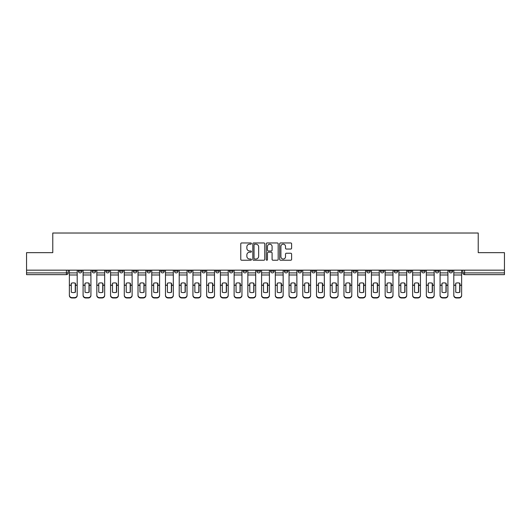 <?xml version="1.0" encoding="UTF-8"?>
<svg xmlns="http://www.w3.org/2000/svg" width="531" height="531" viewBox="0 0 531 531"><rect width="100%" height="100%" fill="white"/><g stroke="black" fill="none" stroke-linecap="round" stroke-linejoin="round"><path stroke-width="0.8" d="M251.422 243.563A0.604 0.604 0 0 0 250.811 242.952L241.638 242.952A0.863 0.863 0 0 0 240.769 243.822L240.769 259.367A0.863 0.863 0 0 0 241.638 260.23L250.811 260.23A0.604 0.604 0 0 0 251.422 259.626A0.604 0.604 0 0 0 250.811 259.022L249.623 259.022A2.761 2.761 0 0 1 246.862 256.261L246.862 254.966A2.761 2.761 0 0 1 249.623 252.198L250.811 252.198A0.604 0.604 0 0 0 251.422 251.594A0.604 0.604 0 0 0 250.811 250.99L249.623 250.99A2.761 2.761 0 0 1 246.862 248.223L246.862 246.928A2.761 2.761 0 0 1 249.623 244.167L250.811 244.167A0.604 0.604 0 0 0 251.422 243.563M449.093 270.166L449.093 271.135L452.611 271.135A1.759 1.759 0 0 1 450.852 272.894A1.759 1.759 0 0 1 449.093 271.135L449.093 270.166M435.36 270.166L435.36 271.135L438.885 271.135A1.759 1.759 0 0 1 437.119 272.894A1.759 1.759 0 0 1 435.36 271.135L435.36 270.166M352.982 270.166L352.982 271.135L356.5 271.135A1.759 1.759 0 0 1 354.741 272.894A1.759 1.759 0 0 1 352.982 271.135L352.982 270.166M339.256 270.166L339.256 271.135L342.774 271.135A1.759 1.759 0 0 1 341.015 272.894A1.759 1.759 0 0 1 339.256 271.135L339.256 270.166M325.523 270.166L325.523 271.135L329.041 271.135A1.759 1.759 0 0 1 327.282 272.894A1.759 1.759 0 0 1 325.523 271.135L325.523 270.166M298.064 270.166L298.064 271.135L301.581 271.135A1.759 1.759 0 0 1 299.823 272.894A1.759 1.759 0 0 1 298.064 271.135L298.064 270.166M270.604 271.135L270.604 270.166L270.604 271.135A1.759 1.759 0 0 0 272.363 272.894A1.759 1.759 0 0 1 270.604 271.135L274.122 271.135A1.759 1.759 0 0 1 272.363 272.894A1.759 1.759 0 0 0 274.122 271.135L274.122 270.166L274.122 271.135M256.878 271.135L256.878 270.166L256.878 271.135A1.759 1.759 0 0 0 258.637 272.894A1.759 1.759 0 0 1 256.878 271.135L260.396 271.135A1.759 1.759 0 0 1 258.637 272.894M243.145 271.135L243.145 270.166L243.145 271.135A1.759 1.759 0 0 0 244.904 272.894A1.759 1.759 0 0 1 243.145 271.135L246.663 271.135A1.759 1.759 0 0 1 244.904 272.894A1.759 1.759 0 0 0 246.663 271.135L246.663 270.166L246.663 271.135M229.419 270.166L229.419 271.135L232.936 271.135A1.759 1.759 0 0 1 231.177 272.894A1.759 1.759 0 0 1 229.419 271.135L229.419 270.166M215.686 270.166L215.686 271.135L219.203 271.135A1.759 1.759 0 0 1 217.445 272.894A1.759 1.759 0 0 1 215.686 271.135L215.686 270.166M201.959 270.166L201.959 271.135L205.477 271.135A1.759 1.759 0 0 1 203.718 272.894A1.759 1.759 0 0 1 201.959 271.135L201.959 270.166M188.226 271.135L188.226 270.166L188.226 271.135A1.759 1.759 0 0 0 189.985 272.894A1.759 1.759 0 0 1 188.226 271.135L191.744 271.135A1.759 1.759 0 0 1 189.985 272.894M160.767 271.135L160.767 270.166L160.767 271.135A1.759 1.759 0 0 0 162.526 272.894A1.759 1.759 0 0 1 160.767 271.135L164.285 271.135A1.759 1.759 0 0 1 162.526 272.894A1.759 1.759 0 0 0 164.285 271.135L164.285 270.166L164.285 271.135M147.034 271.135L147.034 270.166L147.034 271.135A1.759 1.759 0 0 0 148.799 272.894A1.759 1.759 0 0 1 147.034 271.135L150.558 271.135A1.759 1.759 0 0 1 148.799 272.894A1.759 1.759 0 0 0 150.558 271.135L150.558 270.166L150.558 271.135M133.308 271.135L133.308 270.166L133.308 271.135A1.759 1.759 0 0 0 135.066 272.894A1.759 1.759 0 0 1 133.308 271.135L136.825 271.135A1.759 1.759 0 0 1 135.066 272.894A1.759 1.759 0 0 0 136.825 271.135L136.825 270.166L136.825 271.135M119.575 271.135L119.575 270.166L119.575 271.135A1.759 1.759 0 0 0 121.34 272.894A1.759 1.759 0 0 1 119.575 271.135L123.099 271.135A1.759 1.759 0 0 1 121.34 272.894M105.848 271.135L105.848 270.166L105.848 271.135A1.759 1.759 0 0 0 107.607 272.894A1.759 1.759 0 0 1 105.848 271.135L109.366 271.135A1.759 1.759 0 0 1 107.607 272.894A1.759 1.759 0 0 0 109.366 271.135L109.366 270.166L109.366 271.135M92.115 271.135L92.115 270.166L92.115 271.135A1.759 1.759 0 0 0 93.881 272.894A1.759 1.759 0 0 1 92.115 271.135L95.64 271.135A1.759 1.759 0 0 1 93.881 272.894A1.759 1.759 0 0 0 95.64 271.135L95.64 270.166L95.64 271.135M290.749 249.046A0.863 0.863 0 0 0 291.612 248.183L291.612 243.822A0.863 0.863 0 0 0 290.749 242.952L280.554 242.952A0.863 0.863 0 0 0 279.691 243.822L279.691 259.367A0.863 0.863 0 0 0 280.554 260.23L290.749 260.23A0.863 0.863 0 0 0 291.612 259.367L291.612 254.097A0.863 0.863 0 0 0 290.749 253.234L286.382 253.234A0.863 0.863 0 0 0 285.519 254.097L285.519 256.712A2.31 2.31 0 0 1 283.209 259.022A2.31 2.31 0 0 1 280.899 256.712L280.899 246.477A2.31 2.31 0 0 1 283.209 244.167A2.31 2.31 0 0 1 285.519 246.477L285.519 248.183A0.863 0.863 0 0 0 286.382 249.046L290.749 249.046M26.55 270.166L26.55 252.65L52.775 252.65L52.775 233.023L478.225 233.023L478.225 252.65L504.45 252.65L504.45 270.166L26.55 270.166L26.55 272.894L68.18 272.894L68.18 270.166L68.18 272.894A1.759 1.759 0 0 1 66.421 274.653L26.55 274.653L26.55 272.894M264.743 243.822A0.863 0.863 0 0 0 263.88 242.952L253.685 242.952A0.863 0.863 0 0 0 252.822 243.822L252.822 259.367A0.863 0.863 0 0 0 253.685 260.23L263.88 260.23A0.863 0.863 0 0 0 264.743 259.367L264.743 243.822M267.12 242.952L277.315 242.952A0.863 0.863 0 0 1 278.178 243.822L278.178 259.367A0.863 0.863 0 0 1 277.315 260.23L272.954 260.23A0.863 0.863 0 0 1 272.084 259.367L272.084 253.061A0.863 0.863 0 0 0 271.222 252.198L268.328 252.198A0.863 0.863 0 0 0 267.465 253.061L267.465 259.626A0.604 0.604 0 0 1 266.861 260.23A0.604 0.604 0 0 1 266.257 259.626L266.257 243.822A0.863 0.863 0 0 1 267.12 242.952M462.82 270.166L462.82 272.894L504.45 272.894L504.45 274.653L464.579 274.653A1.759 1.759 0 0 1 462.82 272.894L462.82 270.166M504.45 270.166L504.45 272.894M452.611 270.166L452.611 271.135M438.885 270.166L438.885 271.135L438.885 270.166M425.152 270.166L425.152 271.135A1.759 1.759 0 0 1 423.393 272.894A1.759 1.759 0 0 1 421.634 271.135L425.152 271.135M421.634 270.166L421.634 271.135M411.425 270.166L411.425 271.135A1.759 1.759 0 0 1 409.66 272.894A1.759 1.759 0 0 1 407.901 271.135L411.425 271.135M407.901 270.166L407.901 271.135M397.692 270.166L397.692 271.135A1.759 1.759 0 0 1 395.934 272.894A1.759 1.759 0 0 1 394.175 271.135L397.692 271.135M394.175 270.166L394.175 271.135M383.966 270.166L383.966 271.135A1.759 1.759 0 0 1 382.201 272.894A1.759 1.759 0 0 1 380.442 271.135L383.966 271.135M380.442 270.166L380.442 271.135M370.233 270.166L370.233 271.135A1.759 1.759 0 0 1 368.474 272.894A1.759 1.759 0 0 1 366.715 271.135L370.233 271.135M366.715 270.166L366.715 271.135M356.5 270.166L356.5 271.135A1.759 1.759 0 0 1 354.741 272.894M342.774 270.166L342.774 271.135M329.041 271.135L329.041 270.166L329.041 271.135A1.759 1.759 0 0 1 327.282 272.894M315.314 270.166L315.314 271.135A1.759 1.759 0 0 1 313.555 272.894A1.759 1.759 0 0 1 311.797 271.135A1.759 1.759 0 0 0 313.555 272.894A1.759 1.759 0 0 0 315.314 271.135L311.797 271.135L311.797 270.166M301.581 271.135L301.581 270.166L301.581 271.135A1.759 1.759 0 0 1 299.823 272.894M287.855 270.166L287.855 271.135A1.759 1.759 0 0 1 286.096 272.894A1.759 1.759 0 0 1 284.337 271.135A1.759 1.759 0 0 0 286.096 272.894M284.337 270.166L284.337 271.135L287.855 271.135M260.396 270.166L260.396 271.135L260.396 270.166M232.936 271.135L232.936 270.166L232.936 271.135A1.759 1.759 0 0 1 231.177 272.894M219.203 271.135L219.203 270.166L219.203 271.135A1.759 1.759 0 0 1 217.445 272.894M205.477 271.135L205.477 270.166L205.477 271.135A1.759 1.759 0 0 1 203.718 272.894M191.744 270.166L191.744 271.135L191.744 270.166M178.018 271.135L178.018 270.166L178.018 271.135A1.759 1.759 0 0 1 176.259 272.894A1.759 1.759 0 0 1 174.5 271.135L178.018 271.135A1.759 1.759 0 0 1 176.259 272.894M174.5 270.166L174.5 271.135M123.099 270.166L123.099 271.135L123.099 270.166M81.907 270.166L81.907 271.135A1.759 1.759 0 0 1 80.148 272.894A1.759 1.759 0 0 1 78.389 271.135A1.759 1.759 0 0 0 80.148 272.894A1.759 1.759 0 0 0 81.907 271.135L81.907 270.166M78.389 270.166L78.389 271.135L81.907 271.135M66.421 270.166L66.421 274.653A1.759 1.759 0 0 0 68.18 272.894M254.634 244.167A0.604 0.604 0 0 0 254.03 244.771L254.03 258.418A0.604 0.604 0 0 0 254.634 259.022L255.889 259.022A2.761 2.761 0 0 0 258.657 256.261L258.657 246.928A2.761 2.761 0 0 0 255.889 244.167L254.634 244.167M272.084 246.517A2.31 2.31 0 0 0 269.775 244.207A2.31 2.31 0 0 0 267.465 246.517L267.465 250.128A0.863 0.863 0 0 0 268.328 250.99L271.222 250.99A0.863 0.863 0 0 0 272.084 250.128L272.084 246.517M75.263 292.282L75.263 283.182M73.285 282.884A5.456 4.799 180 0 1 75.263 283.242M69.369 285.632L69.369 295.11A2.642 2.502 0 0 0 72.01 297.612L74.559 297.612A2.642 2.502 0 0 0 77.201 295.11L77.201 295.475A2.642 2.502 180 0 1 74.559 297.977L74.559 297.612M73.285 292.608A5.456 5.177 180 0 0 75.263 292.216M75.442 285.273L75.442 283.242A5.456 4.799 180 0 0 73.371 282.884A5.456 4.799 180 0 0 71.307 283.242L71.307 292.216A5.456 5.177 180 0 0 75.442 292.216L75.442 285.273L77.201 285.273L77.201 295.475M77.201 270.166L77.201 285.273M69.369 270.166L69.369 295.475A2.642 2.502 180 0 0 72.01 297.977L74.559 297.977M88.996 292.282L88.996 283.182M87.011 282.884A5.456 4.799 180 0 1 88.996 283.242M83.095 285.632L83.095 295.11A2.642 2.502 0 0 0 85.737 297.612L88.292 297.612A2.642 2.502 0 0 0 90.927 295.11L90.927 295.475A2.642 2.502 180 0 1 88.292 297.977L88.292 297.612M87.011 292.608A5.456 5.177 180 0 0 88.996 292.216M102.722 292.282L102.722 283.182M100.744 282.884A5.456 4.799 180 0 1 102.722 283.242M96.828 285.632L96.828 295.11A2.642 2.502 0 0 0 99.47 297.612L102.018 297.612A2.642 2.502 0 0 0 104.66 295.11L104.66 295.475A2.642 2.502 180 0 1 102.018 297.977L102.018 297.612M100.744 292.608A5.456 5.177 180 0 0 102.722 292.216M89.168 285.273L89.168 283.242A5.456 4.799 180 0 0 87.104 282.884A5.456 4.799 180 0 0 85.033 283.242L85.033 292.216A5.456 5.177 180 0 0 89.168 292.216L89.168 285.273L90.927 285.273L90.927 295.475M90.927 270.166L90.927 285.273M83.095 270.166L83.095 295.475A2.642 2.502 180 0 0 85.737 297.977L88.292 297.977M102.901 285.273L102.901 283.242A5.456 4.799 180 0 0 100.83 282.884A5.456 4.799 180 0 0 98.766 283.242L98.766 292.216A5.456 5.177 180 0 0 102.901 292.216L102.901 285.273L104.66 285.273L104.66 295.475M104.66 270.166L104.66 285.273M96.828 270.166L96.828 295.475A2.642 2.502 180 0 0 99.47 297.977L102.018 297.977M116.455 292.282L116.455 283.182M114.47 282.884A5.456 4.799 180 0 1 116.455 283.242M110.554 285.632L110.554 295.11A2.642 2.502 0 0 0 113.196 297.612L115.751 297.612A2.642 2.502 0 0 0 118.386 295.11L118.386 295.475A2.642 2.502 180 0 1 115.751 297.977L115.751 297.612M114.47 292.608A5.456 5.177 180 0 0 116.455 292.216M130.181 292.282L130.181 283.182M128.203 282.884A5.456 4.799 180 0 1 130.181 283.242M124.287 285.632L124.287 295.11A2.642 2.502 0 0 0 126.929 297.612L129.478 297.612A2.642 2.502 0 0 0 132.119 295.11L132.119 295.475A2.642 2.502 180 0 1 129.478 297.977L129.478 297.612M128.203 292.608A5.456 5.177 180 0 0 130.181 292.216M143.914 292.282L143.914 283.182M141.93 282.884A5.456 4.799 180 0 1 143.914 283.242M138.014 285.632L138.014 295.11A2.642 2.502 0 0 0 140.655 297.612L143.211 297.612A2.642 2.502 0 0 0 145.846 295.11L145.846 295.475A2.642 2.502 180 0 1 143.211 297.977L143.211 297.612M141.93 292.608A5.456 5.177 180 0 0 143.914 292.216M116.628 285.273L116.628 283.242A5.456 4.799 180 0 0 114.563 282.884A5.456 4.799 180 0 0 112.492 283.242L112.492 292.216A5.456 5.177 180 0 0 116.628 292.216L116.628 285.273L118.386 285.273L118.386 295.475M118.386 270.166L118.386 285.273M110.554 270.166L110.554 295.475A2.642 2.502 180 0 0 113.196 297.977L115.751 297.977M130.361 285.273L130.361 283.242A5.456 4.799 180 0 0 128.29 282.884A5.456 4.799 180 0 0 126.225 283.242L126.225 292.216A5.456 5.177 180 0 0 130.361 292.216L130.361 285.273L132.119 285.273L132.119 295.475M132.119 270.166L132.119 285.273M124.287 270.166L124.287 295.475A2.642 2.502 180 0 0 126.929 297.977L129.478 297.977M144.087 285.273L144.087 283.242A5.456 4.799 180 0 0 142.023 282.884A5.456 4.799 180 0 0 139.952 283.242L139.952 292.216A5.456 5.177 180 0 0 144.087 292.216L144.087 285.273L145.846 285.273L145.846 295.475M145.846 270.166L145.846 285.273M138.014 270.166L138.014 295.475A2.642 2.502 180 0 0 140.655 297.977L143.211 297.977M157.641 292.282L157.641 283.182M155.663 282.884A5.456 4.799 180 0 1 157.641 283.242M151.747 285.632L151.747 295.11A2.642 2.502 0 0 0 154.388 297.612L156.937 297.612A2.642 2.502 0 0 0 159.579 295.11L159.579 295.475A2.642 2.502 180 0 1 156.937 297.977L156.937 297.612M155.663 292.608A5.456 5.177 180 0 0 157.641 292.216M157.82 285.273L157.82 283.242A5.456 4.799 180 0 0 155.749 282.884A5.456 4.799 180 0 0 153.685 283.242L153.685 292.216A5.456 5.177 180 0 0 157.82 292.216L157.82 285.273L159.579 285.273L159.579 295.475M159.579 270.166L159.579 285.273M151.747 270.166L151.747 295.475A2.642 2.502 180 0 0 154.388 297.977L156.937 297.977M171.374 292.282L171.374 283.182M169.389 282.884A5.456 4.799 180 0 1 171.374 283.242M165.473 285.632L165.473 295.11A2.642 2.502 0 0 0 168.115 297.612L170.67 297.612A2.642 2.502 0 0 0 173.305 295.11L173.305 295.475A2.642 2.502 180 0 1 170.67 297.977L170.67 297.612M169.389 292.608A5.456 5.177 180 0 0 171.374 292.216M171.546 285.273L171.546 283.242A5.456 4.799 180 0 0 169.482 282.884A5.456 4.799 180 0 0 167.411 283.242L167.411 292.216A5.456 5.177 180 0 0 171.546 292.216L171.546 285.273L173.305 285.273L173.305 295.475M173.305 270.166L173.305 285.273M165.473 270.166L165.473 295.475A2.642 2.502 180 0 0 168.115 297.977L170.67 297.977M185.1 292.282L185.1 283.182M183.122 282.884A5.456 4.799 180 0 1 185.1 283.242M179.206 285.632L179.206 295.11A2.642 2.502 0 0 0 181.848 297.612L184.396 297.612A2.642 2.502 0 0 0 187.038 295.11L187.038 295.475A2.642 2.502 180 0 1 184.396 297.977L184.396 297.612M183.122 292.608A5.456 5.177 180 0 0 185.1 292.216M185.279 285.273L185.279 283.242A5.456 4.799 180 0 0 183.208 282.884A5.456 4.799 180 0 0 181.144 283.242L181.144 292.216A5.456 5.177 180 0 0 185.279 292.216L185.279 285.273L187.038 285.273L187.038 295.475M187.038 270.166L187.038 285.273M179.206 270.166L179.206 295.475A2.642 2.502 180 0 0 181.848 297.977L184.396 297.977M198.833 292.282L198.833 283.182M196.848 282.884A5.456 4.799 180 0 1 198.833 283.242M192.932 285.632L192.932 295.11A2.642 2.502 0 0 0 195.574 297.612L198.129 297.612A2.642 2.502 0 0 0 200.771 295.11L200.771 295.475A2.642 2.502 180 0 1 198.129 297.977L198.129 297.612M196.848 292.608A5.456 5.177 180 0 0 198.833 292.216M199.006 285.273L199.006 283.242A5.456 4.799 180 0 0 196.941 282.884A5.456 4.799 180 0 0 194.87 283.242L194.87 292.216A5.456 5.177 180 0 0 199.006 292.216L199.006 285.273L200.771 285.273L200.771 295.475M200.771 270.166L200.771 285.273M192.932 270.166L192.932 295.475A2.642 2.502 180 0 0 195.574 297.977L198.129 297.977M212.559 292.282L212.559 283.182M210.581 282.884A5.456 4.799 180 0 1 212.559 283.242M206.665 285.632L206.665 295.11A2.642 2.502 0 0 0 209.307 297.612L211.856 297.612A2.642 2.502 0 0 0 214.497 295.11L214.497 295.475A2.642 2.502 180 0 1 211.856 297.977L211.856 297.612M210.581 292.608A5.456 5.177 180 0 0 212.559 292.216M212.739 285.273L212.739 283.242A5.456 4.799 180 0 0 210.668 282.884A5.456 4.799 180 0 0 208.603 283.242L208.603 292.216A5.456 5.177 180 0 0 212.739 292.216L212.739 285.273L214.497 285.273L214.497 295.475M214.497 270.166L214.497 285.273M206.665 270.166L206.665 295.475A2.642 2.502 180 0 0 209.307 297.977L211.856 297.977M226.292 292.282L226.292 283.182M224.308 282.884A5.456 4.799 180 0 1 226.292 283.242M220.392 285.632L220.392 295.11A2.642 2.502 0 0 0 223.033 297.612L225.589 297.612A2.642 2.502 0 0 0 228.23 295.11L228.23 295.475A2.642 2.502 180 0 1 225.589 297.977L225.589 297.612M224.308 292.608A5.456 5.177 180 0 0 226.292 292.216M226.465 285.273L226.465 283.242A5.456 4.799 180 0 0 224.401 282.884A5.456 4.799 180 0 0 222.33 283.242L222.33 292.216A5.456 5.177 180 0 0 226.465 292.216L226.465 285.273L228.23 285.273L228.23 295.475M228.23 270.166L228.23 285.273M220.392 270.166L220.392 295.475A2.642 2.502 180 0 0 223.033 297.977L225.589 297.977M240.019 292.282L240.019 283.182M238.041 282.884A5.456 4.799 180 0 1 240.019 283.242M234.125 285.632L234.125 295.11A2.642 2.502 0 0 0 236.766 297.612L239.315 297.612A2.642 2.502 0 0 0 241.957 295.11L241.957 295.475A2.642 2.502 180 0 1 239.315 297.977L239.315 297.612M238.041 292.608A5.456 5.177 180 0 0 240.019 292.216M240.198 285.273L240.198 283.242A5.456 4.799 180 0 0 238.127 282.884A5.456 4.799 180 0 0 236.063 283.242L236.063 292.216A5.456 5.177 180 0 0 240.198 292.216L240.198 285.273L241.957 285.273L241.957 295.475M241.957 270.166L241.957 285.273M234.125 270.166L234.125 295.475A2.642 2.502 180 0 0 236.766 297.977L239.315 297.977M253.752 292.282L253.752 283.182M251.767 282.884A5.456 4.799 180 0 1 253.752 283.242M247.851 285.632L247.851 295.11A2.642 2.502 0 0 0 250.493 297.612L253.048 297.612A2.642 2.502 0 0 0 255.69 295.11L255.69 295.475A2.642 2.502 180 0 1 253.048 297.977L253.048 297.612M251.767 292.608A5.456 5.177 180 0 0 253.752 292.216M253.924 285.273L253.924 283.242A5.456 4.799 180 0 0 251.86 282.884A5.456 4.799 180 0 0 249.789 283.242L249.789 292.216A5.456 5.177 180 0 0 253.924 292.216L253.924 285.273L255.69 285.273L255.69 295.475M255.69 270.166L255.69 285.273M247.851 270.166L247.851 295.475A2.642 2.502 180 0 0 250.493 297.977L253.048 297.977M267.478 292.282L267.478 283.182M265.5 282.884A5.456 4.799 180 0 1 267.478 283.242M261.584 285.632L261.584 295.11A2.642 2.502 0 0 0 264.226 297.612L266.774 297.612A2.642 2.502 0 0 0 269.416 295.11L269.416 295.475A2.642 2.502 180 0 1 266.774 297.977L266.774 297.612M265.5 292.608A5.456 5.177 180 0 0 267.478 292.216M267.657 285.273L267.657 283.242A5.456 4.799 180 0 0 265.586 282.884A5.456 4.799 180 0 0 263.522 283.242L263.522 292.216A5.456 5.177 180 0 0 267.657 292.216L267.657 285.273L269.416 285.273L269.416 295.475M269.416 270.166L269.416 285.273M261.584 270.166L261.584 295.475A2.642 2.502 180 0 0 264.226 297.977L266.774 297.977M281.211 292.282L281.211 283.182M279.233 282.884A5.456 4.799 180 0 1 281.211 283.242M275.31 285.632L275.31 295.11A2.642 2.502 0 0 0 277.952 297.612L280.507 297.612A2.642 2.502 0 0 0 283.149 295.11L283.149 295.475A2.642 2.502 180 0 1 280.507 297.977L280.507 297.612M279.233 292.608A5.456 5.177 180 0 0 281.211 292.216M281.384 285.273L281.384 283.242A5.456 4.799 180 0 0 279.319 282.884A5.456 4.799 180 0 0 277.248 283.242L277.248 292.216A5.456 5.177 180 0 0 281.384 292.216L281.384 285.273L283.149 285.273L283.149 295.475M283.149 270.166L283.149 285.273M275.31 270.166L275.31 295.475A2.642 2.502 180 0 0 277.952 297.977L280.507 297.977M294.937 292.282L294.937 283.182M292.959 282.884A5.456 4.799 180 0 1 294.937 283.242M289.043 285.632L289.043 295.11A2.642 2.502 0 0 0 291.685 297.612L294.234 297.612A2.642 2.502 0 0 0 296.875 295.11L296.875 295.475A2.642 2.502 180 0 1 294.234 297.977L294.234 297.612M292.959 292.608A5.456 5.177 180 0 0 294.937 292.216M295.117 285.273L295.117 283.242A5.456 4.799 180 0 0 293.046 282.884A5.456 4.799 180 0 0 290.981 283.242L290.981 292.216A5.456 5.177 180 0 0 295.117 292.216L295.117 285.273L296.875 285.273L296.875 295.475M296.875 270.166L296.875 285.273M289.043 270.166L289.043 295.475A2.642 2.502 180 0 0 291.685 297.977L294.234 297.977M308.67 292.282L308.67 283.182M306.692 282.884A5.456 4.799 180 0 1 308.67 283.242M302.77 285.632L302.77 295.11A2.642 2.502 0 0 0 305.411 297.612L307.967 297.612A2.642 2.502 0 0 0 310.608 295.11L310.608 295.475A2.642 2.502 180 0 1 307.967 297.977L307.967 297.612M306.692 292.608A5.456 5.177 180 0 0 308.67 292.216M308.843 285.273L308.843 283.242A5.456 4.799 180 0 0 306.779 282.884A5.456 4.799 180 0 0 304.708 283.242L304.708 292.216A5.456 5.177 180 0 0 308.843 292.216L308.843 285.273L310.608 285.273L310.608 295.475M310.608 270.166L310.608 285.273M302.77 270.166L302.77 295.475A2.642 2.502 180 0 0 305.411 297.977L307.967 297.977M322.397 292.282L322.397 283.182M320.419 282.884A5.456 4.799 180 0 1 322.397 283.242M316.503 285.632L316.503 295.11A2.642 2.502 0 0 0 319.144 297.612L321.693 297.612A2.642 2.502 0 0 0 324.335 295.11L324.335 295.475A2.642 2.502 180 0 1 321.693 297.977L321.693 297.612M320.419 292.608A5.456 5.177 180 0 0 322.397 292.216M322.576 285.273L322.576 283.242A5.456 4.799 180 0 0 320.505 282.884A5.456 4.799 180 0 0 318.441 283.242L318.441 292.216A5.456 5.177 180 0 0 322.576 292.216L322.576 285.273L324.335 285.273L324.335 295.475M324.335 270.166L324.335 285.273M316.503 270.166L316.503 295.475A2.642 2.502 180 0 0 319.144 297.977L321.693 297.977M336.13 292.282L336.13 283.182M334.152 282.884A5.456 4.799 180 0 1 336.13 283.242M330.229 285.632L330.229 295.11A2.642 2.502 0 0 0 332.871 297.612L335.426 297.612A2.642 2.502 0 0 0 338.068 295.11L338.068 295.475A2.642 2.502 180 0 1 335.426 297.977L335.426 297.612M334.152 292.608A5.456 5.177 180 0 0 336.13 292.216M336.302 285.273L336.302 283.242A5.456 4.799 180 0 0 334.238 282.884A5.456 4.799 180 0 0 332.167 283.242L332.167 292.216A5.456 5.177 180 0 0 336.302 292.216L336.302 285.273L338.068 285.273L338.068 295.475M338.068 270.166L338.068 285.273M330.229 270.166L330.229 295.475A2.642 2.502 180 0 0 332.871 297.977L335.426 297.977M349.856 292.282L349.856 283.182M347.878 282.884A5.456 4.799 180 0 1 349.856 283.242M343.962 285.632L343.962 295.11A2.642 2.502 0 0 0 346.604 297.612L349.152 297.612A2.642 2.502 0 0 0 351.794 295.11L351.794 295.475A2.642 2.502 180 0 1 349.152 297.977L349.152 297.612M347.878 292.608A5.456 5.177 180 0 0 349.856 292.216M350.035 285.273L350.035 283.242A5.456 4.799 180 0 0 347.964 282.884A5.456 4.799 180 0 0 345.9 283.242L345.9 292.216A5.456 5.177 180 0 0 350.035 292.216L350.035 285.273L351.794 285.273L351.794 295.475M351.794 270.166L351.794 285.273M343.962 270.166L343.962 295.475A2.642 2.502 180 0 0 346.604 297.977L349.152 297.977M363.589 292.282L363.589 283.182M361.611 282.884A5.456 4.799 180 0 1 363.589 283.242M357.695 285.632L357.695 295.11A2.642 2.502 0 0 0 360.33 297.612L362.885 297.612A2.642 2.502 0 0 0 365.527 295.11L365.527 295.475A2.642 2.502 180 0 1 362.885 297.977L362.885 297.612M361.611 292.608A5.456 5.177 180 0 0 363.589 292.216M363.762 285.273L363.762 283.242A5.456 4.799 180 0 0 361.697 282.884A5.456 4.799 180 0 0 359.626 283.242L359.626 292.216A5.456 5.177 180 0 0 363.762 292.216L363.762 285.273L365.527 285.273L365.527 295.475M365.527 270.166L365.527 285.273M357.695 270.166L357.695 295.475A2.642 2.502 180 0 0 360.33 297.977L362.885 297.977M377.315 292.282L377.315 283.182M375.337 282.884A5.456 4.799 180 0 1 377.315 283.242M371.421 285.632L371.421 295.11A2.642 2.502 0 0 0 374.063 297.612L376.612 297.612A2.642 2.502 0 0 0 379.253 295.11L379.253 295.475A2.642 2.502 180 0 1 376.612 297.977L376.612 297.612M375.337 292.608A5.456 5.177 180 0 0 377.315 292.216M377.495 285.273L377.495 283.242A5.456 4.799 180 0 0 375.424 282.884A5.456 4.799 180 0 0 373.359 283.242L373.359 292.216A5.456 5.177 180 0 0 377.495 292.216L377.495 285.273L379.253 285.273L379.253 295.475M379.253 270.166L379.253 285.273M371.421 270.166L371.421 295.475A2.642 2.502 180 0 0 374.063 297.977L376.612 297.977M391.048 292.282L391.048 283.182M389.07 282.884A5.456 4.799 180 0 1 391.048 283.242M385.154 285.632L385.154 295.11A2.642 2.502 0 0 0 387.789 297.612L390.345 297.612A2.642 2.502 0 0 0 392.986 295.11L392.986 295.475A2.642 2.502 180 0 1 390.345 297.977L390.345 297.612M389.07 292.608A5.456 5.177 180 0 0 391.048 292.216M391.221 285.273L391.221 283.242A5.456 4.799 180 0 0 389.157 282.884A5.456 4.799 180 0 0 387.086 283.242L387.086 292.216A5.456 5.177 180 0 0 391.221 292.216L391.221 285.273L392.986 285.273L392.986 295.475M392.986 270.166L392.986 285.273M385.154 270.166L385.154 295.475A2.642 2.502 180 0 0 387.789 297.977L390.345 297.977M404.775 292.282L404.775 283.182M402.797 282.884A5.456 4.799 180 0 1 404.775 283.242M398.881 285.632L398.881 295.11A2.642 2.502 0 0 0 401.522 297.612L404.071 297.612A2.642 2.502 0 0 0 406.713 295.11L406.713 295.475A2.642 2.502 180 0 1 404.071 297.977L404.071 297.612M402.797 292.608A5.456 5.177 180 0 0 404.775 292.216M404.954 285.273L404.954 283.242A5.456 4.799 180 0 0 402.883 282.884A5.456 4.799 180 0 0 400.819 283.242L400.819 292.216A5.456 5.177 180 0 0 404.954 292.216L404.954 285.273L406.713 285.273L406.713 295.475M406.713 270.166L406.713 285.273M398.881 270.166L398.881 295.475A2.642 2.502 180 0 0 401.522 297.977L404.071 297.977M418.508 292.282L418.508 283.182M416.53 282.884A5.456 4.799 180 0 1 418.508 283.242M412.614 285.632L412.614 295.11A2.642 2.502 0 0 0 415.249 297.612L417.804 297.612A2.642 2.502 0 0 0 420.446 295.11L420.446 295.475A2.642 2.502 180 0 1 417.804 297.977L417.804 297.612M416.53 292.608A5.456 5.177 180 0 0 418.508 292.216M418.68 285.273L418.68 283.242A5.456 4.799 180 0 0 416.616 282.884A5.456 4.799 180 0 0 414.545 283.242L414.545 292.216A5.456 5.177 180 0 0 418.68 292.216L418.68 285.273L420.446 285.273L420.446 295.475M420.446 270.166L420.446 285.273M412.614 270.166L412.614 295.475A2.642 2.502 180 0 0 415.249 297.977L417.804 297.977M432.234 292.282L432.234 283.182M430.256 282.884A5.456 4.799 180 0 1 432.234 283.242M426.34 285.632L426.34 295.11A2.642 2.502 0 0 0 428.982 297.612L431.53 297.612A2.642 2.502 0 0 0 434.172 295.11L434.172 295.475A2.642 2.502 180 0 1 431.53 297.977L431.53 297.612M430.256 292.608A5.456 5.177 180 0 0 432.234 292.216M432.413 285.273L432.413 283.242A5.456 4.799 180 0 0 430.342 282.884A5.456 4.799 180 0 0 428.278 283.242L428.278 292.216A5.456 5.177 180 0 0 432.413 292.216L432.413 285.273L434.172 285.273L434.172 295.475M434.172 270.166L434.172 285.273M426.34 270.166L426.34 295.475A2.642 2.502 180 0 0 428.982 297.977L431.53 297.977M445.967 292.282L445.967 283.182M443.989 282.884A5.456 4.799 180 0 1 445.967 283.242M440.073 285.632L440.073 295.11A2.642 2.502 0 0 0 442.708 297.612L445.263 297.612A2.642 2.502 0 0 0 447.905 295.11L447.905 295.475A2.642 2.502 180 0 1 445.263 297.977L445.263 297.612M443.989 292.608A5.456 5.177 180 0 0 445.967 292.216M446.14 285.273L446.14 283.242A5.456 4.799 180 0 0 444.075 282.884A5.456 4.799 180 0 0 442.004 283.242L442.004 292.216A5.456 5.177 180 0 0 446.14 292.216L446.14 285.273L447.905 285.273L447.905 295.475M447.905 270.166L447.905 285.273M440.073 270.166L440.073 295.475A2.642 2.502 180 0 0 442.708 297.977L445.263 297.977M459.693 292.282L459.693 283.182M457.715 282.884A5.456 4.799 180 0 1 459.693 283.242M453.799 285.632L453.799 295.11A2.642 2.502 0 0 0 456.441 297.612L458.99 297.612A2.642 2.502 0 0 0 461.631 295.11L461.631 295.475A2.642 2.502 180 0 1 458.99 297.977L458.99 297.612M457.715 292.608A5.456 5.177 180 0 0 459.693 292.216M459.873 285.273L459.873 283.242A5.456 4.799 180 0 0 457.802 282.884A5.456 4.799 180 0 0 455.737 283.242L455.737 292.216A5.456 5.177 180 0 0 459.873 292.216L459.873 285.273L461.631 285.273L461.631 295.475M461.631 270.166L461.631 285.273M453.799 270.166L453.799 295.475A2.642 2.502 180 0 0 456.441 297.977L458.99 297.977M464.579 270.166L464.579 274.653M75.442 285.134L77.201 285.134M69.369 285.134L71.307 285.134M69.369 274.985L77.201 274.985M69.369 285.273L71.307 285.273M69.369 272.894L77.201 272.894M72.01 297.612L72.01 297.977M89.168 285.134L90.927 285.134M83.095 285.134L85.033 285.134M83.095 274.985L90.927 274.985M83.095 285.273L85.033 285.273M83.095 272.894L90.927 272.894M85.737 297.612L85.737 297.977M102.901 285.134L104.66 285.134M96.828 285.134L98.766 285.134M96.828 274.985L104.66 274.985M96.828 285.273L98.766 285.273M96.828 272.894L104.66 272.894M99.47 297.612L99.47 297.977M116.628 285.134L118.386 285.134M110.554 285.134L112.492 285.134M110.554 274.985L118.386 274.985M110.554 285.273L112.492 285.273M110.554 272.894L118.386 272.894M113.196 297.612L113.196 297.977M130.361 285.134L132.119 285.134M124.287 285.134L126.225 285.134M124.287 274.985L132.119 274.985M124.287 285.273L126.225 285.273M124.287 272.894L132.119 272.894M126.929 297.612L126.929 297.977M144.087 285.134L145.846 285.134M138.014 285.134L139.952 285.134M138.014 274.985L145.846 274.985M138.014 285.273L139.952 285.273M138.014 272.894L145.846 272.894M140.655 297.612L140.655 297.977M157.82 285.134L159.579 285.134M151.747 285.134L153.685 285.134M151.747 274.985L159.579 274.985M151.747 285.273L153.685 285.273M151.747 272.894L159.579 272.894M154.388 297.612L154.388 297.977M171.546 285.134L173.305 285.134M165.473 285.134L167.411 285.134M165.473 274.985L173.305 274.985M165.473 285.273L167.411 285.273M165.473 272.894L173.305 272.894M168.115 297.612L168.115 297.977M185.279 285.134L187.038 285.134M179.206 285.134L181.144 285.134M179.206 274.985L187.038 274.985M179.206 285.273L181.144 285.273M179.206 272.894L187.038 272.894M181.848 297.612L181.848 297.977M199.006 285.134L200.771 285.134M192.932 285.134L194.87 285.134M192.932 274.985L200.771 274.985M192.932 285.273L194.87 285.273M192.932 272.894L200.771 272.894M195.574 297.612L195.574 297.977M212.739 285.134L214.497 285.134M206.665 285.134L208.603 285.134M206.665 274.985L214.497 274.985M206.665 285.273L208.603 285.273M206.665 272.894L214.497 272.894M209.307 297.612L209.307 297.977M226.465 285.134L228.23 285.134M220.392 285.134L222.33 285.134M220.392 274.985L228.23 274.985M220.392 285.273L222.33 285.273M220.392 272.894L228.23 272.894M223.033 297.612L223.033 297.977M240.198 285.134L241.957 285.134M234.125 285.134L236.063 285.134M234.125 274.985L241.957 274.985M234.125 285.273L236.063 285.273M234.125 272.894L241.957 272.894M236.766 297.612L236.766 297.977M253.924 285.134L255.69 285.134M247.851 285.134L249.789 285.134M247.851 274.985L255.69 274.985M247.851 285.273L249.789 285.273M247.851 272.894L255.69 272.894M250.493 297.612L250.493 297.977M267.657 285.134L269.416 285.134M261.584 285.134L263.522 285.134M261.584 274.985L269.416 274.985M261.584 285.273L263.522 285.273M261.584 272.894L269.416 272.894M264.226 297.612L264.226 297.977M281.384 285.134L283.149 285.134M275.31 285.134L277.248 285.134M275.31 274.985L283.149 274.985M275.31 285.273L277.248 285.273M275.31 272.894L283.149 272.894M277.952 297.612L277.952 297.977M295.117 285.134L296.875 285.134M289.043 285.134L290.981 285.134M289.043 274.985L296.875 274.985M289.043 285.273L290.981 285.273M289.043 272.894L296.875 272.894M291.685 297.612L291.685 297.977M308.843 285.134L310.608 285.134M302.77 285.134L304.708 285.134M302.77 274.985L310.608 274.985M302.77 285.273L304.708 285.273M302.77 272.894L310.608 272.894M305.411 297.612L305.411 297.977M322.576 285.134L324.335 285.134M316.503 285.134L318.441 285.134M316.503 274.985L324.335 274.985M316.503 285.273L318.441 285.273M316.503 272.894L324.335 272.894M319.144 297.612L319.144 297.977M336.302 285.134L338.068 285.134M330.229 285.134L332.167 285.134M330.229 274.985L338.068 274.985M330.229 285.273L332.167 285.273M330.229 272.894L338.068 272.894M332.871 297.612L332.871 297.977M350.035 285.134L351.794 285.134M343.962 285.134L345.9 285.134M343.962 274.985L351.794 274.985M343.962 285.273L345.9 285.273M343.962 272.894L351.794 272.894M346.604 297.612L346.604 297.977M363.762 285.134L365.527 285.134M357.695 285.134L359.626 285.134M357.695 274.985L365.527 274.985M357.695 285.273L359.626 285.273M357.695 272.894L365.527 272.894M360.33 297.612L360.33 297.977M377.495 285.134L379.253 285.134M371.421 285.134L373.359 285.134M371.421 274.985L379.253 274.985M371.421 285.273L373.359 285.273M371.421 272.894L379.253 272.894M374.063 297.612L374.063 297.977M391.221 285.134L392.986 285.134M385.154 285.134L387.086 285.134M385.154 274.985L392.986 274.985M385.154 285.273L387.086 285.273M385.154 272.894L392.986 272.894M387.789 297.612L387.789 297.977M404.954 285.134L406.713 285.134M398.881 285.134L400.819 285.134M398.881 274.985L406.713 274.985M398.881 285.273L400.819 285.273M398.881 272.894L406.713 272.894M401.522 297.612L401.522 297.977M418.68 285.134L420.446 285.134M412.614 285.134L414.545 285.134M412.614 274.985L420.446 274.985M412.614 285.273L414.545 285.273M412.614 272.894L420.446 272.894M415.249 297.612L415.249 297.977M432.413 285.134L434.172 285.134M426.34 285.134L428.278 285.134M426.34 274.985L434.172 274.985M426.34 285.273L428.278 285.273M426.34 272.894L434.172 272.894M428.982 297.612L428.982 297.977M446.14 285.134L447.905 285.134M440.073 285.134L442.004 285.134M440.073 274.985L447.905 274.985M440.073 285.273L442.004 285.273M440.073 272.894L447.905 272.894M442.708 297.612L442.708 297.977M459.873 285.134L461.631 285.134M453.799 285.134L455.737 285.134M453.799 274.985L461.631 274.985M453.799 285.273L455.737 285.273M453.799 272.894L461.631 272.894M456.441 297.612L456.441 297.977"/></g></svg>
